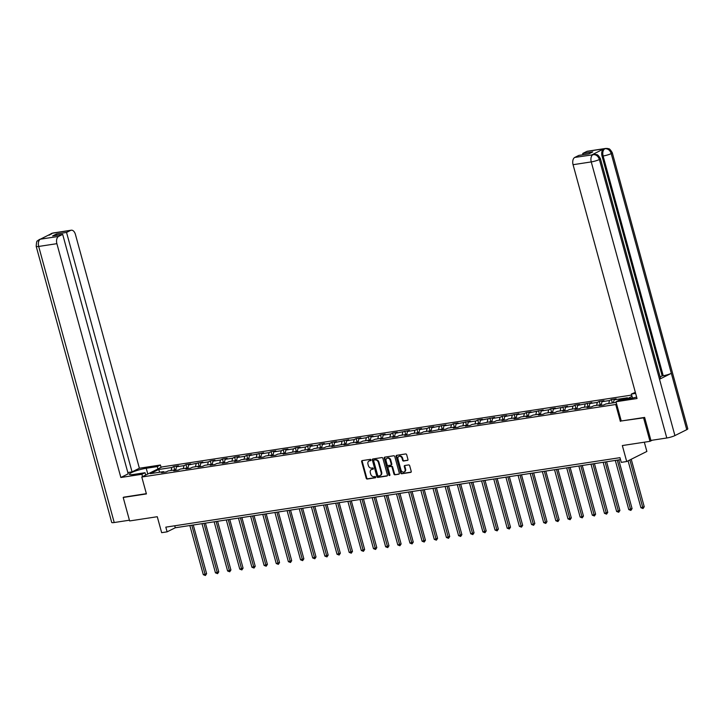 <?xml version="1.0" encoding="UTF-8"?>
<svg xmlns="http://www.w3.org/2000/svg" width="724" height="724" viewBox="0 0 724 724"><rect width="100%" height="100%" fill="white"/><g stroke="black" fill="none" stroke-linecap="round" stroke-linejoin="round"><path stroke-width="1.09" d="M371.014 459.921A0.679 0.534 -116.5 0 0 370.308 459.36L362.181 460.6A0.968 0.76 -116.5 0 0 361.665 461.641L366.208 478.229A0.968 0.76 -116.5 0 0 367.222 479.035L375.349 477.795A0.679 0.534 -116.5 0 0 374.996 476.501L373.946 476.664A3.095 2.434 -116.5 0 1 370.688 474.084L370.308 472.7A3.095 2.434 -116.5 0 1 371.376 469.559A3.095 2.434 -116.5 0 1 371.955 469.378L373.005 469.215A0.679 0.534 -116.5 0 0 372.652 467.93L371.602 468.093A3.095 2.434 -116.5 0 1 368.344 465.514L367.964 464.129A3.095 2.434 -116.5 0 1 369.032 460.989A3.095 2.434 -116.5 0 1 369.602 460.808L370.661 460.645A0.679 0.534 -116.5 0 0 371.014 459.921M407.44 460.446A0.968 0.76 -116.5 0 0 407.956 459.405L406.68 454.753A0.968 0.76 -116.5 0 0 405.657 453.948L396.634 455.324A0.968 0.76 -116.5 0 0 396.128 456.364L400.662 472.953A0.968 0.76 -116.5 0 0 401.675 473.758L410.707 472.383A0.968 0.76 -116.5 0 0 411.214 471.342L409.675 465.722A0.968 0.76 -116.5 0 0 408.662 464.917L404.797 465.505A0.968 0.76 -116.5 0 0 404.291 466.546L405.051 469.333A2.588 2.036 -116.5 0 1 404.164 471.958A2.588 2.036 -116.5 0 1 400.96 469.957L397.974 459.034A2.588 2.036 -116.5 0 1 398.861 456.41A2.588 2.036 -116.5 0 1 402.064 458.41L402.562 460.229A0.968 0.76 -116.5 0 0 403.576 461.034L407.775 460.274M124.012 497.062L123.198 497.469L129.623 520.945L157.28 516.719L161.651 532.674L167.108 531.841L165.823 527.144L619.97 457.668L621.255 462.365L626.703 461.523L646.867 451.45L644.333 442.201M621.246 420.961L643.582 417.857L649.998 441.332L622.341 445.559L626.703 461.523M620.359 421.404L615.735 404.508L141.795 477.016L161.959 466.944L631.663 395.078M123.198 497.469L146.42 493.922L141.795 477.016M382.887 458.392A0.968 0.76 -116.5 0 0 381.874 457.586L372.851 458.971A0.968 0.76 -116.5 0 0 372.335 460.002L376.878 476.6A0.968 0.76 -116.5 0 0 377.892 477.406L386.915 476.021A0.968 0.76 -116.5 0 0 387.431 474.98L382.887 458.392M384.743 457.143L393.766 455.767A0.968 0.76 -116.5 0 1 394.788 456.572L399.322 473.161A0.968 0.76 -116.5 0 1 398.806 474.202L394.951 474.79A0.968 0.76 -116.5 0 1 393.928 473.985L392.091 467.261A0.968 0.76 -116.5 0 0 391.078 466.455L388.507 466.844A0.968 0.76 -116.5 0 0 388.001 467.885L389.91 474.89A0.679 0.534 -116.5 0 1 388.842 475.053L384.227 458.183A0.968 0.76 -116.5 0 1 384.743 457.143M652.234 440.219L649.998 441.332M643.582 417.857L644.396 417.449M632.016 396.372L626.74 399.005M616.622 404.064L615.735 404.508M612.386 402.96L611.454 399.539L609.463 400.535L601.979 401.684L603.97 400.689L599.291 401.404L597.309 402.399L589.825 403.539L591.816 402.544L577.671 405.404L579.653 404.408L574.983 405.123L572.992 406.119L565.507 407.259L567.498 406.264L553.353 409.123L555.344 408.128L550.665 408.843L548.683 409.838L541.199 410.979L543.19 409.983L529.045 412.843L531.036 411.847L526.357 412.562L524.366 413.558L516.891 414.698L518.873 413.703L504.728 416.562L506.719 415.567L502.04 416.282L500.058 417.277L492.573 418.418L494.564 417.422L480.419 420.282L482.41 419.287L477.731 420.001L475.74 420.997L468.265 422.137L470.247 421.142L456.102 424.002L458.093 423.006L453.423 423.721L451.432 424.716L443.948 425.857L445.939 424.861L431.794 427.721L433.785 426.726L429.106 427.441L427.115 428.436L419.639 429.576L421.621 428.581L416.952 429.296L414.961 430.291L407.476 431.441L409.467 430.445L395.322 433.296L397.313 432.3L392.634 433.015L390.652 434.011L383.168 435.16L385.159 434.165L380.48 434.88L378.489 435.875L371.014 437.015L373.005 436.02L368.326 436.735L366.335 437.73L358.86 438.88L360.842 437.884L356.172 438.599L354.181 439.595L346.696 440.735L348.687 439.739L334.542 442.599L336.533 441.604L331.854 442.319L329.863 443.314L322.388 444.455L324.379 443.459L319.7 444.174L317.709 445.169L310.234 446.319L312.216 445.323L307.546 446.038L305.555 447.034L298.071 448.174L300.062 447.179L295.383 447.903L293.401 448.889L285.917 450.038L287.908 449.043L283.229 449.758L281.238 450.753L273.762 451.894L275.753 450.898L271.075 451.622L269.084 452.609L261.608 453.758L263.59 452.762L249.445 455.613L251.436 454.618L246.766 455.342L244.775 456.328L237.291 457.478L239.282 456.482L234.603 457.197L232.621 458.192L225.137 459.333L227.128 458.346L222.449 459.061L220.458 460.048L212.983 461.197L214.965 460.202L210.295 460.917L208.304 461.912L200.82 463.052L202.81 462.066L188.665 464.917L190.656 463.921L185.977 464.636L183.996 465.632L176.511 466.772L178.502 465.785L173.823 466.5L171.832 467.487L158.592 469.514L150.302 473.659L163.552 471.632L161.561 472.618L166.239 471.903L168.23 470.917L175.706 469.767L173.724 470.763L178.394 470.048L180.385 469.052L187.869 467.912L185.878 468.899L190.557 468.184L192.539 467.197L200.023 466.048L198.032 467.043L202.711 466.328L204.702 465.333L212.177 464.193L210.186 465.179L214.865 464.464L216.856 463.478L224.331 462.328L222.349 463.324L227.019 462.609L229.01 461.613L236.495 460.473L234.504 461.459L239.182 460.745L241.164 459.758L248.649 458.609L246.658 459.604L251.337 458.889L253.319 457.894L260.803 456.754L258.812 457.74L263.491 457.025L265.482 456.029L272.957 454.889L270.975 455.885L275.645 455.17L277.636 454.174L285.12 453.034L283.129 454.02L297.274 451.17L295.283 452.165L299.962 451.45L301.944 450.455L309.429 449.305L307.438 450.301L312.116 449.586L314.107 448.59L321.583 447.45L319.601 448.446L324.271 447.731L326.262 446.735L333.746 445.586L331.755 446.581L345.9 443.731L343.909 444.726L348.588 444.011L350.57 443.016L358.054 441.866L356.063 442.862L360.742 442.147L362.733 441.151L370.208 440.011L368.217 441.007L372.896 440.292L374.887 439.296L382.363 438.147L380.381 439.142L394.526 436.291L392.535 437.287L397.214 436.572L399.196 435.577L406.68 434.427L404.689 435.423L409.368 434.708L411.359 433.712L418.834 432.572L416.843 433.567L421.522 432.852L423.513 431.857L430.988 430.708L429.006 431.703L443.151 428.852L441.16 429.848L445.83 429.133L447.821 428.137L455.306 426.988L453.315 427.984L457.993 427.269L459.975 426.273L467.46 425.133L465.469 426.128L470.148 425.413L472.139 424.418L479.614 423.269L477.632 424.264L491.777 421.413L489.786 422.409L494.456 421.694L496.447 420.698L503.931 419.549L501.94 420.544L506.619 419.829L508.601 418.834L516.085 417.694L514.094 418.689L518.773 417.974L520.764 416.979L528.239 415.829L526.248 416.825L530.927 416.11L532.918 415.114L540.394 413.974L538.412 414.97L543.081 414.255L545.072 413.259L552.557 412.11L550.566 413.105L555.245 412.39L557.227 411.395L564.711 410.255L562.72 411.25L567.399 410.535L569.39 409.54L576.865 408.39L574.874 409.386L579.553 408.671L581.544 407.675L589.019 406.535L587.037 407.531L591.707 406.816L593.698 405.82L601.182 404.671L599.191 405.666L603.861 404.951L605.852 403.956L616.16 402.381M611.454 399.539L616.124 398.824L614.133 399.82L627.382 397.793L624.169 399.395M608.757 403.512L609.463 400.535M601.255 404.734L601.979 401.684M601.182 404.671L601.879 405.259M596.594 405.377L597.309 402.399M589.101 406.598L589.825 403.539M589.019 406.535L589.725 407.114M584.44 407.232L585.146 404.254M576.938 408.454L577.671 405.404M576.865 408.39L577.571 408.979M572.286 409.096L572.992 406.119M564.783 410.318L565.507 407.259M564.711 410.255L565.408 410.834M560.132 410.951L560.838 407.974M552.629 412.173L553.353 409.123M552.557 412.11L553.254 412.698M547.968 412.816L548.683 409.838M540.475 414.038L541.199 410.979M540.394 413.974L541.1 414.553M535.814 414.671L536.52 411.694M528.321 415.893L529.045 412.843M528.239 415.829L528.945 416.418M523.66 416.535L524.366 413.558M516.158 417.757L516.891 414.698M516.085 417.694L516.782 418.273M511.506 418.391L512.212 415.413M504.004 419.612L504.728 416.562M503.931 419.549L504.628 420.137M499.343 420.255L500.058 417.277M491.849 421.477L492.573 418.418M491.777 421.413L492.474 421.992M487.189 422.11L487.895 419.133M479.695 423.332L480.419 420.282M479.614 423.269L480.32 423.857M475.034 423.974L475.74 420.997M467.532 425.196L468.265 422.137M467.46 425.133L468.156 425.712M462.88 425.83L463.586 422.852M455.378 427.051L456.102 424.002M455.306 426.988L456.002 427.576M450.717 427.694L451.432 424.716M443.224 428.916L443.948 425.857M443.151 428.852L443.848 429.432M438.563 429.549L439.278 426.572M431.07 430.771L431.794 427.721M430.988 430.708L431.694 431.296M426.409 431.413L427.115 428.436M418.906 432.635L419.639 429.576M418.834 432.572L419.531 433.151M414.255 433.269L414.961 430.291M406.752 434.491L407.476 431.441M406.68 434.427L407.377 435.015M402.101 435.133L402.806 432.156M394.598 436.355L395.322 433.296M394.526 436.291L395.223 436.871M389.937 436.988L390.652 434.011M382.444 438.21L383.168 435.16M382.363 438.147L383.068 438.735M377.783 438.853L378.489 435.875M370.281 440.074L371.014 437.015M370.208 440.011L370.914 440.59M365.629 440.708L366.335 437.73M358.127 441.93L358.86 438.88M358.054 441.866L358.751 442.454M353.475 442.572L354.181 439.595M345.972 443.794L346.696 440.735M345.9 443.731L346.597 444.31M341.312 444.427L342.027 441.45M333.818 445.649L334.542 442.599M333.746 445.586L334.443 446.174M329.158 446.292L329.863 443.314M321.664 447.513L322.388 444.455M321.583 447.45L322.289 448.029M317.003 448.147L317.709 445.169M309.501 449.369L310.234 446.319M309.429 449.305L310.125 449.894M304.849 450.011L305.555 447.034M297.347 451.233L298.071 448.174M297.274 451.17L297.971 451.749M292.686 451.867L293.401 448.889M285.193 453.088L285.917 450.038M285.12 453.034L285.817 453.613M280.532 453.731L281.238 450.753M273.038 454.953L273.762 451.894M272.957 454.889L273.663 455.468M268.378 455.586L269.084 452.609M260.875 456.808L261.608 453.758M260.803 456.754L261.5 457.333M256.224 457.45L256.929 454.473M248.721 458.672L249.445 455.613M248.649 458.609L249.346 459.188M244.069 459.315L244.775 456.328M236.567 460.527L237.291 457.478M236.495 460.473L237.191 461.052M231.906 461.17L232.621 458.192M224.413 462.392L225.137 459.333M224.331 462.328L225.037 462.908M219.752 463.034L220.458 460.048M212.25 464.247L212.983 461.197M212.177 464.193L212.883 464.772M207.598 464.889L208.304 461.912M200.095 466.111L200.82 463.052M200.023 466.048L200.72 466.627M195.444 466.754L196.15 463.767M187.941 467.966L188.665 464.917M187.869 467.912L188.566 468.491M183.281 468.609L183.996 465.632M175.787 469.831L176.511 466.772M175.706 469.767L176.412 470.347M171.126 470.473L171.832 467.487M159.796 472.202L158.592 469.514M163.552 471.632L164.257 472.211M167.108 531.841L175.28 527.76L620.504 459.64M613.427 402.797L614.133 399.82M174.737 525.787L175.28 527.76M174.756 469.912L173.823 466.5M186.919 468.057L185.977 464.636M199.073 466.193L198.141 462.781M211.227 464.337L210.295 460.917M223.381 462.473L222.449 459.061M235.544 460.618L234.603 457.197M247.698 458.754L246.766 455.342M259.853 456.898L258.921 453.477M272.007 455.034L271.075 451.622M284.17 453.179L283.229 449.758M296.324 451.314L295.383 447.903M308.478 449.459L307.546 446.038M320.632 447.595L319.7 444.174M332.787 445.74L331.854 442.319M344.95 443.875L344.009 440.454M357.104 442.02L356.172 438.599M369.258 440.156L368.326 436.735M381.412 438.292L380.48 434.88M393.575 436.436L392.634 433.015M405.73 434.572L404.797 431.16M417.884 432.717L416.952 429.296M430.038 430.852L429.106 427.441M442.201 428.997L441.26 425.576M454.355 427.133L453.423 423.721M466.509 425.278L465.577 421.857M478.664 423.413L477.731 420.001M490.827 421.558L489.886 418.137M502.981 419.694L502.04 416.282M515.135 417.839L514.203 414.418M527.289 415.974L526.357 412.562M539.443 414.119L538.511 410.698M551.607 412.255L550.665 408.843M563.761 410.399L562.829 406.978M575.915 408.535L574.983 405.123M588.069 406.68L587.137 403.259M600.232 404.816L599.291 401.404M370.978 460.41L370.154 460.536A3.095 2.434 -116.5 0 0 369.575 460.717A3.095 2.434 -116.5 0 0 369.312 460.871M371.656 469.451A3.095 2.434 -116.5 0 1 371.919 469.288A3.095 2.434 -116.5 0 1 372.498 469.107L373.322 468.98M362.317 460.582A0.968 0.76 -116.5 0 0 362.208 461.369L366.751 477.958A0.968 0.76 -116.5 0 0 367.765 478.763L375.675 477.55M372.987 458.944A0.968 0.76 -116.5 0 0 372.878 459.731L377.421 476.329A0.968 0.76 -116.5 0 0 378.435 477.125L387.322 475.768M374.046 460.129A0.679 0.534 -116.5 0 0 373.684 460.853L377.666 475.415A0.679 0.534 -116.5 0 0 378.381 475.985L379.485 475.813A3.095 2.434 -116.5 0 0 380.064 475.632A3.095 2.434 -116.5 0 0 381.132 472.491L378.408 462.536A3.095 2.434 -116.5 0 0 375.15 459.957L374.589 459.858A0.679 0.534 -116.5 0 0 374.353 459.975M380.326 475.469A3.095 2.434 -116.5 0 0 380.607 475.36A3.095 2.434 -116.5 0 0 381.675 472.22L381.132 472.491M374.589 459.858L375.693 459.686A3.095 2.434 -116.5 0 1 378.951 462.265L381.675 472.22M399.214 473.949L394.951 474.79M388.725 466.736A0.968 0.76 -116.5 0 1 389.06 466.573L391.621 466.184A0.968 0.76 -116.5 0 1 392.634 466.989L394.48 473.713A0.968 0.76 -116.5 0 0 395.494 474.519M384.878 457.125A0.968 0.76 -116.5 0 0 384.77 457.912L389.385 474.781A0.679 0.534 -116.5 0 0 389.901 475.333M390.182 460.274A2.588 2.036 -116.5 0 0 386.978 458.274A2.588 2.036 -116.5 0 0 386.091 460.898L387.141 464.754A0.968 0.76 -116.5 0 0 388.154 465.559L390.725 465.161A0.968 0.76 -116.5 0 0 391.232 464.12L390.182 460.274L390.725 460.002A2.588 2.036 -116.5 0 0 387.521 458.002A2.588 2.036 -116.5 0 0 387.268 458.165M391.268 464.889A0.968 0.76 -116.5 0 0 391.774 463.849L391.232 464.12M390.725 460.002L391.774 463.849M399.141 456.301A2.588 2.036 -116.5 0 1 399.404 456.138A2.588 2.036 -116.5 0 1 402.607 458.138L403.105 459.957A0.968 0.76 -116.5 0 0 404.119 460.763L407.847 460.192M404.417 471.795A2.588 2.036 -116.5 0 0 404.707 471.686A2.588 2.036 -116.5 0 0 405.594 469.061L405.051 469.333M404.942 465.487A0.968 0.76 -116.5 0 0 404.834 466.274L405.594 469.061M396.779 455.306A0.968 0.76 -116.5 0 0 396.671 456.093L401.205 472.681A0.968 0.76 -116.5 0 0 402.227 473.487L411.114 472.129M189.851 525.534L203.299 574.693L206.612 573.716L193.281 525.009M206.612 573.716L205.399 575.508L191.797 525.235M205.399 575.508L203.299 574.693M147.796 474.021L146.221 468.274A11.077 1.683 -15.3 0 0 134.954 471.179A11.077 1.683 -15.3 0 0 129.406 474.256A11.077 1.683 -15.3 0 0 133.958 474.401L145.026 472.709L141.895 474.274L120.854 477.487L56.888 243.671L38.689 246.45L114.22 522.529L129.415 520.203M146.221 468.274L157.289 466.582L160.42 465.016L139.379 468.238L132.049 471.894L66.545 232.44L70.599 230.413L52.237 233.246L40.39 239.164M127.831 472.546L132.049 471.894M56.843 235.264L56.49 233.979L52.626 235.915L62.671 234.377L128.184 473.831L120.854 477.487M145.678 475.08L145.026 472.709M142.537 476.645L141.895 474.274M161.072 467.387L160.42 465.016M157.932 468.953L157.289 466.582M139.379 468.238L75.414 234.413A5.91 3.539 81.3 0 0 71.251 230.205A5.91 3.539 81.3 0 0 70.599 230.413M114.22 522.529A6.054 0.923 164.7 0 1 111.722 522.457L36.2 246.377A6.054 0.923 164.7 0 0 38.689 246.45A5.91 3.539 -98.7 0 1 40.417 239.182L58.617 236.404A5.91 3.539 81.3 0 0 56.888 243.671M62.671 234.377L58.617 236.404M56.49 233.979L66.545 232.44M123.804 497.171L146.348 493.65M51.268 234.133L52.273 233.264M49.151 235.191L52.228 233.246M36.2 246.377C36.743 238.06 37.548 242.323 38.082 240.305L40.417 239.182M615.988 401.739L637.029 398.517L573.064 164.701A5.91 3.539 -98.7 0 1 574.793 157.425L595.707 154.384C596.685 155.235 597.038 152.936 600.422 158.656L660.532 378.39A6.054 0.923 164.7 0 1 659.51 379.24L674.922 435.586A6.054 0.923 164.7 0 1 666.786 437.993L650.921 440.418L644.631 417.413L621.255 420.988L615.988 401.739L619.12 400.173L630.188 398.481A11.077 1.683 -15.3 0 0 636.631 397.069M632.477 398.064L631.382 394.046L635.337 392.354M631.382 394.046L635.627 393.394M574.793 157.425L578.847 155.398L588.902 153.859L592.766 151.931L582.72 153.47L586.775 151.443A5.91 3.539 -98.7 0 1 587.426 151.235L605.617 148.447A5.91 3.539 81.3 0 0 604.974 148.655L586.775 151.443M605.617 148.447L607.581 148.465C608.549 149.307 608.929 147.053 612.278 152.737L687.8 428.807A6.054 0.923 164.7 0 1 686.75 429.676L671.338 373.331A6.054 0.923 164.7 0 1 663.22 375.729L603.11 155.995L602.051 156.149A5.91 3.539 -98.7 0 1 603.78 148.882L592.069 154.737A5.91 3.539 -98.7 0 1 592.712 154.529L593.771 154.366M674.922 435.586L686.75 429.676M600.422 158.656A6.054 0.923 164.7 0 1 599.4 159.506L659.51 379.24L671.338 373.331L611.219 153.597C610.024 150.212 607.952 148.574 605.011 148.682L604.974 148.655M582.72 153.47L583.064 154.755M660.134 376.905L662.17 375.892L602.051 156.149M662.17 375.892L663.22 375.729M666.786 437.993L591.255 161.914A6.054 0.923 164.7 0 0 599.4 159.506C598.196 156.122 596.114 154.483 593.164 154.601M202.005 523.669L215.453 572.838L218.766 571.86L205.435 523.144M218.766 571.86L217.562 573.643L203.951 523.371M217.562 573.643L215.453 572.838M214.159 521.814L227.608 570.974L230.92 569.996L217.598 521.289M230.92 569.996L229.716 571.788L216.105 521.515M229.716 571.788L227.608 570.974M226.313 519.95L239.762 569.118L243.074 568.141L229.752 519.425M243.074 568.141L241.87 569.924L228.268 519.651M241.87 569.924L239.762 569.118M238.477 518.094L251.925 567.254L255.228 566.277L241.907 517.569M255.228 566.277L254.024 568.059L240.422 517.796M254.024 568.059L251.925 567.254M250.631 516.23L264.079 565.399L267.391 564.421L254.061 515.705M267.391 564.421L266.188 566.204L252.576 515.931M266.188 566.204L264.079 565.399M262.785 514.375L276.233 563.534L279.545 562.557L266.215 513.85M279.545 562.557L278.342 564.34L264.731 514.076M278.342 564.34L276.233 563.534M274.939 512.511L288.387 561.679L291.7 560.702L278.378 511.986M291.7 560.702L290.496 562.485L276.885 512.212M290.496 562.485L288.387 561.679M287.093 510.655L300.551 559.815L303.854 558.837L290.532 510.13M303.854 558.837L302.65 560.62L289.048 510.357M302.65 560.62L300.551 559.815M299.256 508.791L312.705 557.96L316.017 556.982L302.686 508.266M316.017 556.982L314.813 558.765L301.202 508.492M314.813 558.765L312.705 557.96M311.411 506.936L324.859 556.095L328.171 555.118L314.84 506.411M328.171 555.118L326.967 556.901L313.356 506.637M326.967 556.901L324.859 556.095M323.565 505.071L337.013 554.24L340.325 553.263L327.004 504.547M340.325 553.263L339.122 555.046L325.51 504.773M339.122 555.046L337.013 554.24M335.719 503.216L349.176 552.376L352.479 551.398L339.158 502.691M352.479 551.398L351.276 553.181L337.674 502.918M351.276 553.181L349.176 552.376M347.882 501.352L361.33 550.521L364.643 549.534L351.312 500.827M364.643 549.534L363.439 551.326L349.828 501.053M363.439 551.326L361.33 550.521M360.036 499.497L373.484 548.656L376.797 547.679L363.466 498.972M376.797 547.679L375.593 549.462L361.982 499.198M375.593 549.462L373.484 548.656M372.19 497.632L385.639 546.801L388.951 545.815L375.629 497.107M388.951 545.815L387.747 547.606L374.136 497.334M387.747 547.606L385.639 546.801M384.344 495.777L397.793 544.937L401.105 543.959L387.783 495.252M401.105 543.959L399.901 545.742L386.299 495.478M399.901 545.742L397.793 544.937M396.508 493.913L409.956 543.081L413.259 542.095L399.938 493.388M413.259 542.095L412.056 543.887L398.453 493.614M412.056 543.887L409.956 543.081M408.662 492.058L422.11 541.217L425.422 540.24L412.092 491.533M425.422 540.24L424.219 542.023L410.608 491.759M424.219 542.023L422.11 541.217M420.816 490.193L434.264 539.362L437.577 538.375L424.255 489.668M437.577 538.375L436.373 540.167L422.762 489.895M436.373 540.167L434.264 539.362M432.97 488.338L446.418 537.498L449.731 536.52L436.409 487.813M449.731 536.52L448.527 538.303L434.925 488.039M448.527 538.303L446.418 537.498M445.124 486.474L458.582 535.642L461.885 534.656L448.563 485.949M461.885 534.656L460.681 536.448L447.079 486.175M460.681 536.448L458.582 535.642M457.287 484.618L470.736 533.778L474.048 532.801L460.717 484.094M474.048 532.801L472.844 534.584L459.233 484.32M472.844 534.584L470.736 533.778M469.442 482.754L482.89 531.923L486.202 530.936L472.872 482.229M486.202 530.936L484.999 532.728L471.387 482.456M484.999 532.728L482.89 531.923M481.596 480.899L495.044 530.059L496.999 529.76L498.356 529.081L485.035 480.365M498.356 529.081L497.153 530.864L483.541 480.6M497.153 530.864L495.044 530.059M493.75 479.035L507.207 528.203L510.511 527.217L497.189 478.51M510.511 527.217L509.307 529.009L495.705 478.736M509.307 529.009L507.207 528.203M505.913 477.179L519.361 526.339L521.307 526.04L522.674 525.362L509.343 476.645M522.674 525.362L521.47 527.144L507.859 476.881M521.47 527.144L519.361 526.339M518.067 475.315L531.516 524.475L533.461 524.185L534.828 523.497L521.497 474.79M534.828 523.497L533.624 525.289L520.013 475.016M533.624 525.289L531.516 524.475M530.221 473.46L543.67 522.619L545.625 522.321L546.982 521.642L533.66 472.926M546.982 521.642L545.778 523.425L532.167 473.161M545.778 523.425L543.67 522.619M542.376 471.596L555.833 520.755L557.779 520.466L559.136 519.778L545.815 471.071M559.136 519.778L557.933 521.57L544.33 471.297M557.933 521.57L555.833 520.755M554.539 469.731L567.987 518.9L571.299 517.922L557.969 469.206M571.299 517.922L570.087 519.705L556.485 469.442M570.087 519.705L567.987 518.9M566.693 467.876L580.141 517.036L582.087 516.746L583.454 516.058L570.123 467.351M583.454 516.058L582.25 517.85L568.639 467.577M582.25 517.85L580.141 517.036M578.847 466.012L592.295 515.18L595.608 514.203L582.286 465.487M595.608 514.203L594.404 515.986L580.793 465.722M594.404 515.986L592.295 515.18M591.001 464.156L604.449 513.316L607.762 512.339L594.44 463.631M607.762 512.339L606.558 514.13L592.956 463.858M606.558 514.13L604.449 513.316M603.164 462.292L616.613 511.461L619.916 510.483L606.594 461.767M619.916 510.483L618.712 512.266L605.11 462.002M618.712 512.266L616.613 511.461M615.319 460.437L628.767 509.596L632.079 508.619L618.749 459.912M632.079 508.619L630.875 510.411L617.264 460.138M630.875 510.411L628.767 509.596M628.088 460.835L640.921 507.741L644.233 506.764L631.238 459.26M644.233 506.764L643.03 508.547L629.88 459.939M643.03 508.547L640.921 507.741M370.154 460.536L369.602 460.808M372.498 469.107L371.955 469.378M367.765 478.763L367.222 479.035M366.751 477.958L366.208 478.229M362.208 461.369L361.665 461.641M378.435 477.125L377.892 477.406M377.421 476.329L376.878 476.6M372.878 459.731L372.335 460.002M378.951 462.265L378.408 462.536M375.693 459.686L375.15 459.957M394.48 473.713L393.928 473.985M392.634 466.989L392.091 467.261M391.621 466.184L391.078 466.455M389.06 466.573L388.507 466.844M389.385 474.781L388.842 475.053M384.77 457.912L384.227 458.183M404.119 460.763L403.576 461.034M403.105 459.957L402.562 460.229M402.607 458.138L402.064 458.41M404.834 466.274L404.291 466.546M402.227 473.487L401.675 473.758M401.205 472.681L400.662 472.953M396.671 456.093L396.128 456.364M51.114 233.599L53.051 232.992A5.91 3.539 81.3 0 0 52.409 233.2M39.277 239.517L40.553 239.119M603.78 148.882L605.002 148.682M593.119 154.574L592.069 154.737M592.983 154.646A5.91 3.539 -98.7 0 0 591.255 161.914L573.064 164.701M612.278 152.737A6.054 0.923 164.7 0 1 611.219 153.597A6.054 0.923 164.7 0 1 603.11 155.995C602.341 152.52 602.911 150.103 604.839 148.728M369.575 460.717L369.032 460.989M371.919 469.288L371.376 469.559M374.462 459.894L373.919 460.165M380.607 475.36L380.064 475.632M388.878 466.627L388.336 466.899M387.521 458.002L386.978 458.274M391.449 464.835L390.897 465.107M399.404 456.138L398.861 456.41M404.707 471.686L404.164 471.958M71.251 230.205L53.051 232.992M41.205 238.911L41.92 238.802"/></g></svg>
